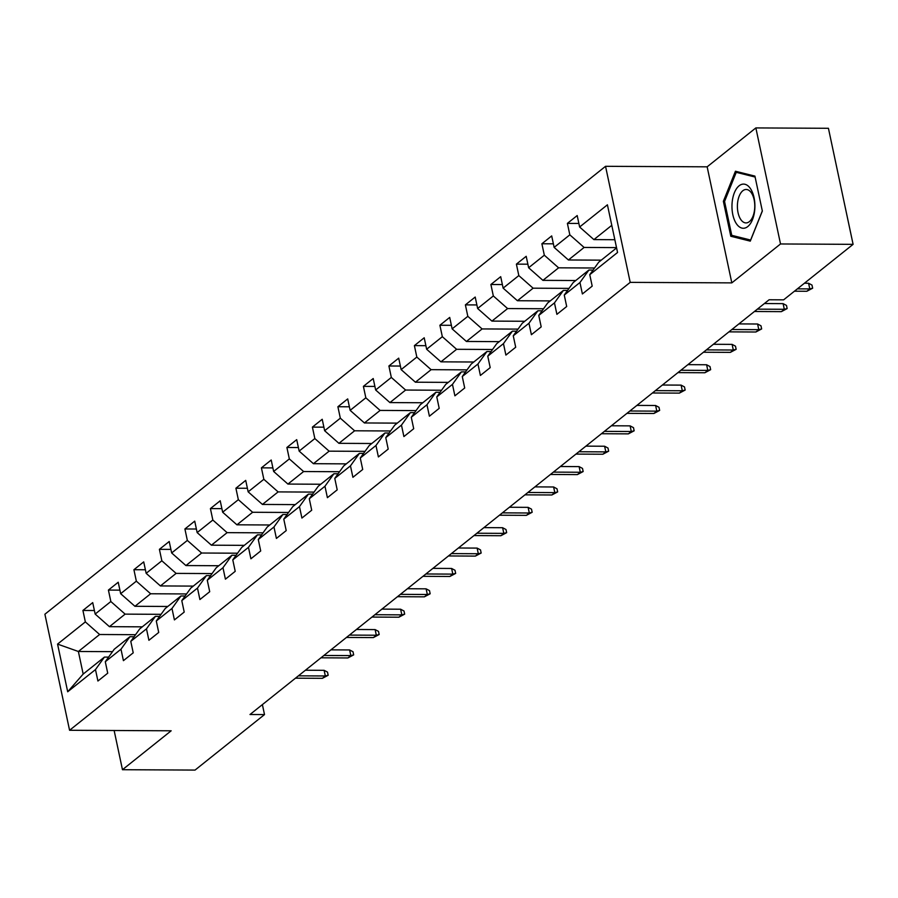 <?xml version="1.0" encoding="UTF-8"?>
<svg xmlns="http://www.w3.org/2000/svg" width="898" height="898" viewBox="0 0 898 898"><rect width="100%" height="100%" fill="white"/><g stroke="black" fill="none" stroke-linecap="round" stroke-linejoin="round"><path stroke-width="1.35" d="M605.544 166.31L44.9 614.221L69.573 730.276L630.205 282.365L605.544 166.31L707.153 166.826L731.814 282.881L780.519 243.964L755.858 127.92L707.153 166.826M755.858 127.92L828.427 128.291L853.1 244.346L780.519 243.964M112.508 651.656L78.373 651.488L83.177 674.061L104.426 657.089L95.48 669.582L97.916 681.021L107.726 673.186L105.291 661.736L120.983 649.209L123.419 660.659L133.218 652.824L130.782 641.374L146.475 628.836L148.911 640.285L158.722 632.45L156.286 621.001L171.978 608.462L174.414 619.912L184.213 612.077L181.789 600.627L197.481 588.089L199.906 599.538L209.717 591.703L207.281 580.254L222.973 567.716L225.409 579.165L235.22 571.33L232.784 559.881L248.477 547.342L250.901 558.792L260.712 550.957L258.276 539.507L273.969 526.98L276.404 538.43L286.215 530.595L283.779 519.145L299.472 506.607L301.908 518.056L311.707 510.221L309.282 498.772L324.964 486.233L327.4 497.683L337.21 489.848L334.774 478.398L350.467 465.86L352.903 477.309L362.713 469.474L360.278 458.025L375.97 445.487L378.395 456.936L388.205 449.101L385.77 437.652L401.462 425.113L403.898 436.563L413.709 428.728L411.273 417.278L426.965 404.751L429.401 416.201L439.201 408.354L436.776 396.916L452.457 384.378L454.893 395.827L464.704 387.992L462.268 376.543L477.961 364.004L480.396 375.454L490.196 367.619L487.771 356.169L503.464 343.631L505.888 355.08L515.699 347.245L513.263 335.796L528.956 323.258L531.391 334.707L541.202 326.872L538.766 315.423L554.459 302.884L556.895 314.334L566.694 306.499L564.258 295.049L579.951 282.522L582.387 293.96L592.197 286.125L589.761 274.687L617.555 252.484L607.418 204.811L579.625 227.003L577.19 215.554L567.39 223.389L578.873 223.456M95.48 669.582L67.698 691.774L57.562 644.102L85.344 621.899L82.919 610.449L94.402 610.517M567.39 223.389L569.826 234.838L554.133 247.377L551.698 235.927L541.887 243.762L544.323 255.212L528.63 267.75L526.194 256.3L516.395 264.135L518.82 275.585L503.127 288.123L500.702 276.674L490.892 284.509L493.328 295.958L477.635 308.497L475.199 297.047L465.389 304.882L467.824 316.332L452.132 328.859L449.707 317.421L439.897 325.256L442.332 336.694L426.64 349.232L424.204 337.783L414.393 345.618L416.829 357.067L401.137 369.606L398.701 358.156L388.901 365.991L391.326 377.441L375.645 389.979L373.209 378.529L363.398 386.365L365.834 397.814L350.141 410.352L347.706 398.903L337.895 406.738L340.331 418.187L324.638 430.726L322.214 419.276L312.403 427.111L314.839 438.561L299.146 451.088L296.71 439.65L286.9 447.485L289.336 458.923L273.643 471.461L271.207 460.012L261.408 467.847L263.844 479.296L248.151 491.835L245.715 480.385L235.905 488.22L238.34 499.67L222.648 512.208L220.212 500.758L210.413 508.594L212.837 520.043L197.145 532.581L194.72 521.132L184.909 528.967L187.345 540.416L171.653 552.955L169.217 541.505L159.406 549.34L161.842 560.79L146.149 573.317L143.714 561.879L133.914 569.714L136.35 581.163L120.658 593.69L118.222 582.241L108.411 590.076L110.847 601.525L95.154 614.064L92.718 602.614L82.919 610.449M853.1 244.346L783.628 299.842L769.115 299.764L249.992 714.516L264.506 714.584L262.384 704.604M105.291 661.736L114.237 649.254L129.929 636.716L134.105 636.738M142.288 626.838L109.433 626.669L125.125 614.131L161.068 614.322M129.929 636.716L120.983 649.209M95.154 614.064L109.433 626.669M110.847 601.525L125.125 614.131M130.782 641.374L139.729 628.881L155.421 616.342L159.608 616.365M167.791 606.464L134.936 606.296L150.628 593.769L186.571 593.948M155.421 616.342L146.475 628.836M120.658 593.69L134.936 606.296M136.35 581.163L150.628 593.769M156.286 621.001L165.232 608.507L180.925 595.98L185.1 596.003M193.283 586.102L160.428 585.934L176.12 573.395L212.063 573.575M180.925 595.98L171.978 608.462M146.149 573.317L160.428 585.934M161.842 560.79L176.12 573.395M181.789 600.627L190.735 588.145L206.417 575.607L210.603 575.629M218.786 565.729L185.931 565.56L201.623 553.022L237.566 553.202M206.417 575.607L197.481 588.089M171.653 552.955L185.931 565.56M187.345 540.416L201.623 553.022M207.281 580.254L216.227 567.772L231.92 555.233L236.095 555.256M244.29 545.355L211.423 545.187L227.115 532.649L263.069 532.828M231.92 555.233L222.973 567.716M197.145 532.581L211.423 545.187M212.837 520.043L227.115 532.649M232.784 559.881L241.73 547.398L257.423 534.86L261.599 534.882M269.782 524.982L236.926 524.814L252.619 512.275L288.561 512.466M257.423 534.86L248.477 547.342M222.648 512.208L236.926 524.814M238.34 499.67L252.619 512.275M258.276 539.507L267.222 527.025L282.915 514.487L287.091 514.509M295.285 504.609L262.429 504.44L278.122 491.902L314.064 492.093M282.915 514.487L273.969 526.98M248.151 491.835L262.429 504.44M263.844 479.296L278.122 491.902M283.779 519.145L292.726 506.652L308.418 494.113L312.594 494.136M320.777 484.235L287.921 484.067L303.614 471.54L339.556 471.719M308.418 494.113L299.472 506.607M273.643 471.461L287.921 484.067M289.336 458.923L303.614 471.54M309.282 498.772L318.218 486.278L333.91 473.751L338.097 473.762M346.28 463.873L313.424 463.694L329.117 451.166L365.059 451.346M333.91 473.751L324.964 486.233M299.146 451.088L313.424 463.694M314.839 438.561L329.117 451.166M334.774 478.398L343.721 465.916L359.413 453.378L363.589 453.4M371.772 443.5L338.916 443.331L354.609 430.793L390.563 430.973M359.413 453.378L350.467 465.86M324.638 430.726L338.916 443.331M340.331 418.187L354.609 430.793M360.278 458.025L369.224 445.543L384.916 433.004L389.092 433.027M397.275 423.126L364.42 422.958L380.112 410.42L416.055 410.599M384.916 433.004L375.97 445.487M350.141 410.352L364.42 422.958M365.834 397.814L380.112 410.42M385.77 437.652L394.716 425.169L410.408 412.631L414.584 412.653M422.778 402.753L389.923 402.585L405.615 390.046L441.558 390.237M410.408 412.631L401.462 425.113M375.645 389.979L389.923 402.585M391.326 377.441L405.615 390.046M411.273 417.278L420.219 404.796L435.912 392.258L440.087 392.28M448.27 382.38L415.415 382.211L431.107 369.673L467.05 369.864M435.912 392.258L426.965 404.751M401.137 369.606L415.415 382.211M416.829 357.067L431.107 369.673M436.776 396.916L445.711 384.423L461.404 371.884L465.591 371.907M473.774 362.006L440.918 361.838L456.611 349.3L492.553 349.49M461.404 371.884L452.457 384.378M426.64 349.232L440.918 361.838M442.332 336.694L456.611 349.3M462.268 376.543L471.214 364.049L486.907 351.522L491.083 351.533M499.266 341.633L466.41 341.464L482.103 328.937L518.056 329.117M486.907 351.522L477.961 364.004M452.132 328.859L466.41 341.464M467.824 316.332L482.103 328.937M487.771 356.169L496.717 343.676L512.41 331.149L516.586 331.171M524.769 321.271L491.913 321.102L507.606 308.564L543.548 308.744M512.41 331.149L503.464 343.631M477.635 308.497L491.913 321.102M493.328 295.958L507.606 308.564M513.263 335.796L522.209 323.314L537.902 310.775L542.078 310.798M550.272 300.897L517.416 300.729L533.098 288.191L569.051 288.37M537.902 310.775L528.956 323.258M503.127 288.123L517.416 300.729M518.82 275.585L533.098 288.191M538.766 315.423L547.713 302.94L563.405 290.402L567.581 290.424M575.764 280.524L542.908 280.356L558.601 267.817L594.543 268.008M563.405 290.402L554.459 302.884M528.63 267.75L542.908 280.356M544.323 255.212L558.601 267.817M564.258 295.049L573.205 282.567L588.897 270.029L593.084 270.051M601.267 260.151L568.412 259.982L584.104 247.444L616.511 247.612M588.897 270.029L579.951 282.522M554.133 247.377L568.412 259.982M569.826 234.838L584.104 247.444M589.761 274.687L598.708 262.194L616.578 247.915M614.838 239.721L593.904 239.609L611.774 225.331M579.625 227.003L593.904 239.609M114.136 730.501L122.465 769.709L195.046 770.08L264.506 714.584M122.465 769.709L171.17 730.792L69.573 730.276M731.814 282.881L630.205 282.365M104.426 657.089L108.602 657.111M135.576 634.695L99.622 634.504L78.373 651.488L57.562 644.102M83.177 674.061L67.698 691.774M85.344 621.899L99.622 634.504M541.887 243.762L553.37 243.818M516.395 264.135L527.878 264.192M490.892 284.509L502.375 284.565M465.389 304.882L476.883 304.938M439.897 325.256L451.38 325.312M414.393 345.618L425.877 345.685M388.901 365.991L400.385 366.047M363.398 386.365L374.881 386.421M337.895 406.738L349.389 406.794M312.403 427.111L323.886 427.167M286.9 447.485L298.383 447.541M261.408 467.847L272.891 467.914M235.905 488.22L247.388 488.276M210.413 508.594L221.896 508.65M184.909 528.967L196.393 529.023M159.406 549.34L170.901 549.396M133.914 569.714L145.397 569.77M108.411 590.076L119.894 590.143M735.428 171.237L723.373 201.309L730.792 236.264L750.279 241.135L762.346 211.052L754.915 176.109L735.428 171.237M735.574 236.286L730.792 236.264M724.619 201.32L723.373 201.309M797.39 288.853L809.794 288.909L808.593 283.263L811.983 285.059L812.656 288.202L809.794 288.909L806.853 291.266L794.449 291.199M808.593 283.263L804.406 283.24M812.656 288.202L806.853 291.266M732.072 203.341A22.08 11.472 -89.7 0 0 741.871 228.081A22.08 11.472 -89.7 0 0 754.803 209.032A22.08 11.472 -89.7 0 0 744.992 184.281A22.08 11.472 -89.7 0 0 732.072 203.341M737.471 204.048A16.725 8.688 -89.7 0 0 745.991 222.917A16.725 8.688 -89.7 0 0 754.69 208.347A16.725 8.688 -89.7 0 0 746.171 189.478A16.725 8.688 -89.7 0 0 737.471 204.048M762.312 210.918L750.638 240.047L731.758 235.332L724.551 201.466L736.237 172.326L755.117 177.041M739.862 172.337L736.237 172.326M757.373 309.148L784.302 309.282L783.101 303.636L786.491 305.432L787.153 308.575L784.302 309.282L781.361 311.64L754.432 311.494M783.101 303.636L764.389 303.546M787.153 308.575L781.361 311.64M731.881 329.521L758.799 329.656L757.598 324.01L760.988 325.806L761.65 328.937L758.799 329.656L755.858 332.002L728.94 331.867M757.598 324.01L738.897 323.909M761.65 328.937L755.858 332.002M706.378 349.883L733.307 350.029L732.106 344.383L735.484 346.179L736.158 349.311L733.307 350.029L730.355 352.375L703.437 352.241M732.106 344.383L713.394 344.282M736.158 349.311L730.355 352.375M680.886 370.257L707.804 370.403L706.603 364.756L709.992 366.552L710.655 369.684L707.804 370.403L704.863 372.749L677.945 372.614M706.603 364.756L687.902 364.655M710.655 369.684L704.863 372.749M655.383 390.63L682.3 390.765L681.099 385.119L684.489 386.926L685.163 390.058L682.3 390.765L679.359 393.122L652.442 392.987M681.099 385.119L662.398 385.029M685.163 390.058L679.359 393.122M629.891 411.003L656.808 411.138L655.607 405.492L658.997 407.288L659.66 410.431L656.808 411.138L653.867 413.495L626.939 413.349M655.607 405.492L636.895 405.402M659.66 410.431L653.867 413.495M604.388 431.377L631.305 431.511L630.104 425.865L633.494 427.661L634.156 430.804L631.305 431.511L628.364 433.869L601.447 433.723M630.104 425.865L611.403 425.775M634.156 430.804L628.364 433.869M578.884 451.75L605.813 451.885L604.612 446.239L607.991 448.035L608.664 451.166L605.813 451.885L602.872 454.231L575.944 454.096M604.612 446.239L585.9 446.138M608.664 451.166L602.872 454.231M553.393 472.112L580.31 472.258L579.109 466.612L582.499 468.408L583.161 471.54L580.31 472.258L577.369 474.604L550.452 474.47M579.109 466.612L560.408 466.511M583.161 471.54L577.369 474.604M527.889 492.486L554.807 492.632L553.617 486.985L556.996 488.781L557.669 491.913L554.807 492.632L551.866 494.978L524.948 494.843M553.617 486.985L534.905 486.884M557.669 491.913L551.866 494.978M502.397 512.859L529.315 512.994L528.114 507.359L531.504 509.155L532.166 512.287L529.315 512.994L526.374 515.351L499.445 515.216M528.114 507.359L509.402 507.258M532.166 512.287L526.374 515.351M476.894 533.232L503.812 533.367L502.611 527.721L506.001 529.517L506.663 532.66L503.812 533.367L500.871 535.724L473.953 535.578M502.611 527.721L483.91 527.631M506.663 532.66L500.871 535.724M451.391 553.606L478.32 553.74L477.119 548.094L480.497 549.89L481.171 553.033L478.32 553.74L475.379 556.098L448.45 555.952M477.119 548.094L458.407 548.005M481.171 553.033L475.379 556.098M425.899 573.979L452.817 574.114L451.615 568.468L455.005 570.264L455.668 573.407L452.817 574.114L449.876 576.46L422.958 576.325M451.615 568.468L432.915 568.367M455.668 573.407L449.876 576.46M400.396 594.353L427.325 594.487L426.123 588.841L429.502 590.637L430.176 593.769L427.325 594.487L424.372 596.833L397.455 596.699M426.123 588.841L407.411 588.74M430.176 593.769L424.372 596.833M374.904 614.715L401.821 614.861L400.62 609.214L404.01 611.01L404.672 614.142L401.821 614.861L398.88 617.207L371.963 617.072M400.62 609.214L381.908 609.113M404.672 614.142L398.88 617.207M349.401 635.088L376.318 635.234L375.117 629.588L378.507 631.384L379.181 634.516L376.318 635.234L373.377 637.58L346.46 637.445M375.117 629.588L356.416 629.487M379.181 634.516L373.377 637.58M323.897 655.461L350.826 655.596L349.625 649.95L353.015 651.746L353.677 654.889L350.826 655.596L347.885 657.953L320.956 657.807M349.625 649.95L330.913 649.86M353.677 654.889L347.885 657.953M298.405 675.835L325.323 675.97L324.122 670.323L327.512 672.119L328.174 675.262L325.323 675.97L322.382 678.327L295.464 678.181M324.122 670.323L305.421 670.234M328.174 675.262L322.382 678.327"/></g></svg>
